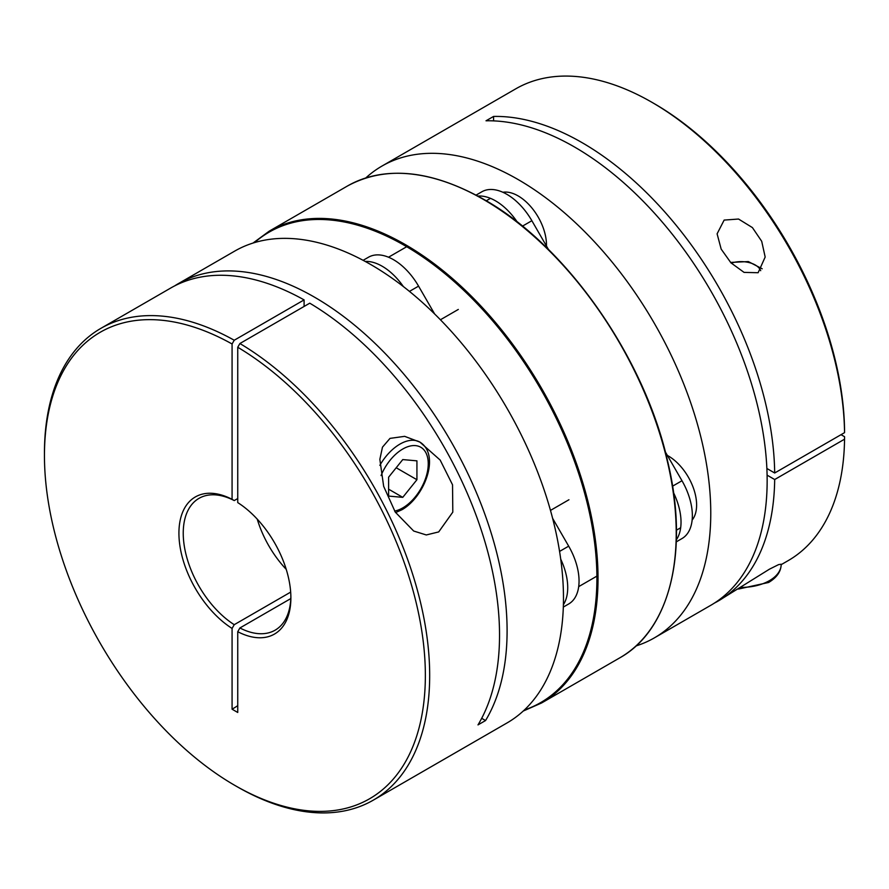 <?xml version="1.0" encoding="UTF-8"?>
<svg xmlns="http://www.w3.org/2000/svg" width="889" height="889" viewBox="0 0 889 889"><rect width="100%" height="100%" fill="white"/><g stroke="black" fill="none" stroke-linecap="round" stroke-linejoin="round"><path stroke-width="1.33" d="M402.761 459.58L388.604 477.204L388.604 496.084L402.761 497.351L416.93 479.727L416.93 460.846L402.761 459.58M396.194 467.758L416.93 479.727M388.604 489.172L402.761 497.351M438.699 531.922L452.812 512.12L452.534 484.805L440.166 460.069L419.897 442.1L404.651 436.343L390.004 438.388L382.47 447.167L379.847 459.369L383.659 486.327L395.283 512.12L413.696 531.033L426.287 534.956L438.699 531.922M145.763 302.449L100.868 328.363A272.39 157.264 60 0 1 234.229 340.243L304.094 299.904A272.39 157.264 -120 0 0 170.732 288.025L145.763 302.449M174.566 285.936A272.39 157.264 60 0 1 178.289 283.669A272.39 157.264 60 0 1 314.484 297.159A272.39 157.264 60 0 1 485.55 720.546L477.993 724.902A272.39 157.264 -120 0 0 309.761 303.182L239.897 343.521A272.39 157.264 60 0 1 415.552 583.717A272.39 157.264 60 0 1 373.258 800.167A272.39 157.264 60 0 1 237.063 786.676L234.896 785.432A269.345 155.508 -120 0 0 425.353 677.107A269.345 155.508 -120 0 0 237.741 347.255L237.741 502.596A79.165 45.706 60 0 1 290.881 597.83A79.165 45.706 60 0 1 237.741 631.701L239.897 627.967A76.11 43.939 -120 0 0 275.112 630.179A76.11 43.939 -120 0 0 290.87 596.563M373.258 800.167L507.063 722.924A272.39 157.264 -120 0 0 548.813 504.641A272.39 157.264 -120 0 0 370.869 264.611A272.39 157.264 -120 0 0 234.674 251.12L178.289 283.669M239.897 627.967L290.803 598.575M234.229 340.243L232.073 343.987A269.345 155.508 -120 0 0 44.45 455.557L44.45 453.068A272.39 157.264 60 0 1 100.868 328.363M237.741 498.551L234.229 500.574A76.11 43.939 -120 0 0 199.003 498.351A76.11 43.939 -120 0 0 186.812 557.525A76.11 43.939 -120 0 0 234.229 624.689L232.073 628.434L232.073 709.2A101.857 58.807 120 0 0 237.741 705.666M232.073 628.434A79.165 45.706 60 0 1 178.922 533.2A79.165 45.706 60 0 1 232.073 499.329L234.229 500.574M232.073 343.987L232.073 499.329M44.45 455.557A269.345 155.508 -120 0 0 234.896 785.432M232.073 709.2L237.741 712.467L237.741 631.701M286.225 569.338A76.11 43.939 60 0 1 257.254 519.165M234.229 624.689L290.67 592.107M239.897 343.521L237.741 347.255M304.094 306.449L304.094 299.904M481.705 718.323L485.55 720.546M714.456 603.064A272.39 157.264 -120 0 0 718.29 600.975L769.463 569.171L778.564 564.626L781.198 564.215M758.128 272.723L765.173 257.032L761.706 241.297L752.416 227.595L738.537 219.038L724.146 220.083L717.101 233.818L721.179 249.12L730.947 262.822L744.06 272.39L758.128 272.723M381.959 166.076L515.764 88.833A272.39 157.264 60 0 1 651.959 102.324A272.39 157.264 60 0 1 844.55 432.654L774.686 472.992A272.39 157.264 -120 0 0 493.573 116.437L486.016 120.793A272.39 157.264 60 0 1 767.151 480.638A272.39 157.264 60 0 1 710.733 605.331L654.348 637.88A272.39 157.264 -120 0 0 710.767 513.186A272.39 157.264 -120 0 0 591.863 239.052A272.39 157.264 -120 0 0 381.959 166.076A272.39 157.264 -120 0 0 365.801 177.944M718.29 600.975A272.39 157.264 -120 0 0 774.686 479.527L844.55 439.188A272.39 157.264 60 0 1 788.154 560.637L781.187 564.648M636.002 645.947A272.39 157.264 -120 0 0 654.348 637.88M844.55 439.188L844.55 436.699L841.038 434.677M844.55 432.654L844.55 430.154A269.345 155.508 -120 0 0 654.115 103.569L651.959 102.324M767.096 475.148L774.686 479.527M766.874 468.481L774.686 472.992M493.573 116.437L493.573 120.882M546.468 246.02A40.061 23.125 -120 0 0 518.154 195.924A40.061 23.125 -120 0 0 502.885 192.268M692.142 520.065A40.061 23.125 -120 0 0 693.131 487.294A40.061 23.125 -120 0 0 668.284 455.946A40.061 23.125 -120 0 0 667.383 455.446M517.254 222.017A50.073 28.915 -120 0 0 495.495 200.825A50.073 28.915 -120 0 0 477.904 196.08M548.535 249.609L531.866 220.716A50.073 28.915 -120 0 0 506.83 194.291A50.073 28.915 -120 0 0 481.794 191.813L476.082 195.102L481.794 191.813M681.985 538.556L676.285 541.857L681.985 538.556A50.073 28.915 -120 0 0 681.985 480.738L665.305 451.856M676.351 539.79A50.073 28.915 -120 0 0 673.551 492.739M434.632 313.961L418.563 286.136A50.073 28.915 -120 0 0 393.527 259.699A50.073 28.915 -120 0 0 368.491 257.221L363.123 260.321L368.491 257.221M403.339 286.536A50.073 28.915 -120 0 0 382.192 266.244A50.073 28.915 -120 0 0 365.223 261.444M563.393 604.687A50.073 28.915 -120 0 0 560.715 559.137M568.682 603.975L563.326 607.076L568.682 603.975A50.073 28.915 -120 0 0 568.682 546.157L552.614 518.32M379.847 465.358A40.061 23.125 -60 0 1 399.928 444.122A40.061 23.125 -60 0 1 419.964 442.144L419.752 442.022M394.616 511.064A36.049 20.814 120 0 0 402.761 507.908A36.049 20.814 120 0 0 428.254 463.747A36.049 20.814 120 0 0 402.761 449.034A36.049 20.814 120 0 0 381.059 475.571M781.198 564.204L781.198 564.282A40.061 23.125 180 0 1 769.463 580.639A40.061 23.125 180 0 1 741.026 587.407M731.247 263.133A20.025 11.568 180 0 1 760.695 270.701M522.443 226.15L531.866 220.716M672.573 486.172L681.985 480.738M418.563 286.136L409.451 291.392M568.682 546.157L559.57 551.413M347.399 186.034C385.548 165.321 431.076 169.799 484.005 199.48C566.16 245.486 644.458 357.211 667.717 461.58C689.286 551.147 670.184 629.868 619.8 657.838A272.39 157.264 -120 0 0 661.549 439.555A272.39 157.264 -120 0 0 483.594 199.525A272.39 157.264 -120 0 0 347.399 186.034L269.223 231.162A272.39 157.264 60 0 1 405.417 244.653A272.39 157.264 60 0 1 583.373 484.694A272.39 157.264 60 0 1 541.612 702.966L523.221 711.056M524.388 709.978A271.59 156.808 -120 0 0 586.173 498.985A271.59 156.808 -120 0 0 404.851 245.642A271.59 156.808 -120 0 0 254.543 242.586M395.583 512.586L401.939 509.741C424.598 496.984 440.611 454.946 419.964 442.144M738.448 589.051L768.629 582.473C776.864 577.528 781.053 571.471 781.198 564.282M762.184 268.789L748.349 261.577L730.558 262.422M486.25 200.803L490.484 198.347M676.429 530.2L680.674 527.755M568.938 499.751L550.48 510.408M596.897 576.128L578.695 586.629M406.706 246.72L388.515 257.221M458.313 309.439L440.411 319.773M619.8 657.838L541.612 702.966M269.223 231.162L253.021 243.053"/></g></svg>
